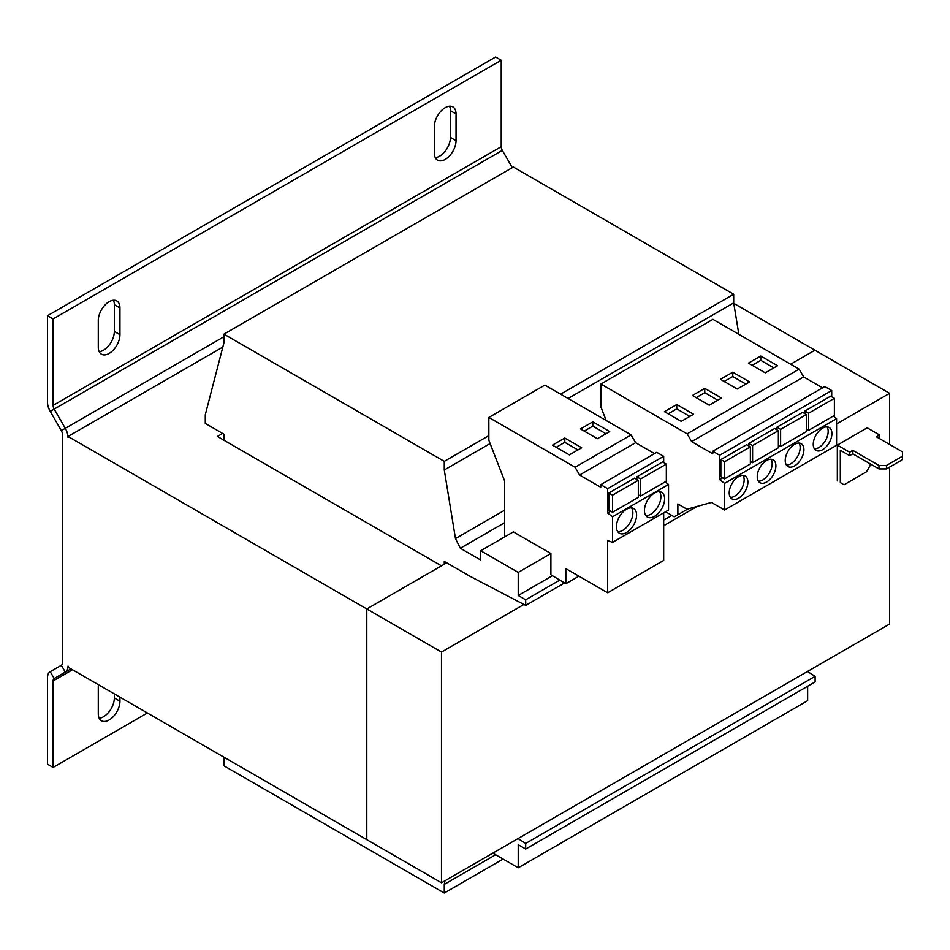 <?xml version="1.0" encoding="UTF-8"?>
<svg xmlns="http://www.w3.org/2000/svg" width="950" height="950" viewBox="0 0 950 950"><rect width="100%" height="100%" fill="white"/><g stroke="black" fill="none" stroke-linecap="round" stroke-linejoin="round"><path stroke-width="1.43" d="M109.119 301.708A15.319 8.847 120 0 0 98.289 320.459L98.289 347.201A15.319 8.847 120 0 0 101.46 354.207A15.319 8.847 120 0 0 113.264 350.111A15.319 8.847 120 0 0 119.949 334.697L119.949 307.954A15.319 8.847 120 0 0 116.779 300.948A15.319 8.847 120 0 0 109.119 301.708M445.218 107.659A15.319 8.847 120 0 0 434.387 126.421L434.387 153.152A15.319 8.847 120 0 0 437.558 160.17A15.319 8.847 120 0 0 449.362 156.061A15.319 8.847 120 0 0 456.048 140.648L456.048 113.917A15.319 8.847 120 0 0 452.877 106.899A15.319 8.847 120 0 0 445.218 107.659M98.456 684.724A15.319 8.847 120 0 0 98.289 686.992L98.289 713.735A15.319 8.847 120 0 0 101.46 720.741A15.319 8.847 120 0 0 113.264 716.644A15.319 8.847 120 0 0 119.949 701.231L119.949 697.134M626.525 532.511A14.262 8.229 120 0 0 635.835 519.947A14.262 8.229 120 0 0 633.65 508.523A14.262 8.229 120 0 0 626.525 509.224A14.262 8.229 120 0 0 617.203 521.788A14.262 8.229 120 0 0 619.388 533.211A14.262 8.229 120 0 0 626.525 532.511M617.773 531.703A14.262 8.229 120 0 0 622.784 530.349A14.262 8.229 120 0 0 631.536 507.87M654.526 516.337A14.262 8.229 120 0 0 663.848 503.773A14.262 8.229 120 0 0 661.663 492.349A14.262 8.229 120 0 0 654.526 493.05A14.262 8.229 120 0 0 645.216 505.614A14.262 8.229 120 0 0 647.401 517.049A14.262 8.229 120 0 0 654.526 516.337M645.786 515.541A14.262 8.229 120 0 0 650.797 514.188A14.262 8.229 120 0 0 659.549 491.696M766.567 482.054A13.205 7.624 120 0 0 775.188 470.428A13.205 7.624 120 0 0 773.169 459.848A13.205 7.624 120 0 0 766.567 460.501A13.205 7.624 120 0 0 757.934 472.138A13.205 7.624 120 0 0 759.964 482.707A13.205 7.624 120 0 0 766.567 482.054M758.361 481.163A13.205 7.624 120 0 0 762.826 479.904A13.205 7.624 120 0 0 771.032 459.23M738.554 498.228A13.205 7.624 120 0 0 747.175 486.59A13.205 7.624 120 0 0 745.156 476.009A13.205 7.624 120 0 0 738.554 476.662A13.205 7.624 120 0 0 729.932 488.3A13.205 7.624 120 0 0 731.951 498.881A13.205 7.624 120 0 0 738.554 498.228M730.36 497.337A13.205 7.624 120 0 0 734.825 496.078A13.205 7.624 120 0 0 743.019 475.404M822.581 449.718A13.205 7.624 120 0 0 831.203 438.081A13.205 7.624 120 0 0 829.184 427.5A13.205 7.624 120 0 0 822.581 428.153A13.205 7.624 120 0 0 813.96 439.791A13.205 7.624 120 0 0 815.979 450.371A13.205 7.624 120 0 0 822.581 449.718M814.376 448.827A13.205 7.624 120 0 0 818.841 447.557A13.205 7.624 120 0 0 827.046 426.894M794.568 465.892A13.205 7.624 120 0 0 803.201 454.254A13.205 7.624 120 0 0 801.171 443.674A13.205 7.624 120 0 0 794.568 444.327A13.205 7.624 120 0 0 785.947 455.964A13.205 7.624 120 0 0 787.966 466.545A13.205 7.624 120 0 0 794.568 465.892M786.374 465.001A13.205 7.624 120 0 0 790.839 463.731A13.205 7.624 120 0 0 799.033 443.068M831.725 396.791L831.725 390.545L824.802 386.555L712.773 451.238L712.773 453.803L691.636 441.608L687.159 433.841L600.887 384.037L600.887 406.885L606.159 420.482M665.617 511.718L674.203 516.847L677.873 514.722L677.873 503.939L687.004 509.212L711.479 502.431L724.553 509.984L724.553 483.372L719.696 479.584L719.696 455.228L831.725 390.545M806.384 414.509L806.384 431.621L780.615 446.5L780.615 429.376L806.384 414.509L802.643 412.348L776.874 427.227L776.874 429.816M834.385 398.335L834.385 415.447L808.628 430.326L808.628 413.214L834.385 398.335L830.656 396.174L804.887 411.053L804.887 413.642M504.593 510.233L455.489 538.591L444.279 469.989L444.279 461.356L223.951 334.151L223.951 342.772L205.283 414.794L205.283 423.415L223.951 434.197L223.951 440.23M223.951 757.174L223.951 765.795L444.279 893.012L503.096 859.049M444.279 893.012L444.279 884.379L495.627 854.739M444.279 884.379L445.027 880.721M492.836 853.124L518.225 867.778L807.643 700.684L807.643 686.244M518.225 867.778L518.225 844.716L525.694 849.027L815.112 681.934L815.112 676.329L807.453 671.484M525.694 849.027L525.694 843.422L815.112 676.329M525.694 843.422L518.035 838.577M444.279 564.205L444.279 561.403L470.428 576.496L525.694 605.388L564.561 582.944M663.682 525.718L697.122 506.409M525.694 605.388L525.694 599.783L559.799 580.094M663.682 520.113L671.816 515.423M525.694 599.783L518.225 595.472L552.449 575.7M578.894 576.163L565.844 583.704L550.905 574.774L550.905 553.529L513.368 531.869L480.688 550.727L480.688 560.001L460.346 548.245L504.593 522.702M518.225 595.472L518.225 572.399L550.905 553.529M518.225 572.399L480.688 550.727M505.341 536.501L504.593 536.073L504.593 480.854L488.858 440.289L488.858 417.442L544.872 385.094L631.121 434.898L635.621 442.676L654.538 453.601M455.489 538.591L460.346 548.245M738.839 334.317L733.697 302.896L733.697 294.262L513.368 167.058L223.951 334.151M444.279 469.989L490.117 443.531M568.088 398.501L733.697 302.896M444.279 461.356L488.858 435.622M560.619 394.191L733.697 294.262M879.344 438.508L879.534 434.957L876.363 436.786L902.5 451.879L902.5 459.634L886.445 468.908L878.976 468.908L878.976 465.464L886.445 465.464L902.5 456.19M886.445 465.464L886.445 468.908M878.976 468.908L852.827 453.815L852.827 450.371L878.976 465.464M852.827 453.815L849.656 455.656L849.656 452.2L852.827 450.371M849.656 455.656L840.322 450.264L840.322 482.6L844.051 484.761L866.459 471.817L870.2 465.358L870.2 463.838M841.071 483.027L840.322 482.6M879.534 434.957L867.207 427.832L837.33 445.087L837.33 480.878M849.656 452.2L837.33 445.087M889.616 467.079L889.616 624.043L441.489 882.764L366.795 839.646L366.795 608.95L441.477 565.82L217.419 436.454L222.644 433.438M836.582 423.961L889.616 393.336L889.616 444.434M523.937 604.461L441.489 652.068L441.489 882.764M889.616 393.336L814.922 350.218L790.649 364.23L814.922 350.218L733.78 303.371M441.489 652.068L366.795 608.95L366.795 839.646L68.044 667.161L68.044 666.081A13.205 7.624 -120 0 1 65.301 672.125L70.977 668.859M446.714 562.804L366.795 608.95L68.044 436.454L68.044 437.534A13.205 7.624 -120 0 0 65.301 428.331L223.951 336.739M222.834 347.094L68.044 436.454M50.231 411.386L54.197 409.094A5.284 3.052 60 0 1 53.105 405.412L501.232 146.692L501.232 60.23L495.627 56.988L47.5 315.721L47.5 402.183A13.205 7.624 60 0 0 50.231 411.386L61.346 430.623A5.284 3.052 -120 0 1 62.439 434.304L62.439 662.851A5.284 3.052 -120 0 1 61.346 665.261L50.231 671.674L54.197 678.538L65.301 672.125L61.346 665.261M512.311 167.663L502.324 150.373L54.197 409.094L65.301 428.331L61.346 430.623M501.232 146.692A5.284 3.052 -120 0 0 502.324 150.373M501.232 60.23L53.105 318.951L53.105 405.412M47.5 315.721L53.105 318.951M99.192 351.678A15.319 8.847 120 0 0 114.344 331.455L114.344 304.724A15.319 8.847 120 0 0 113.442 300.248M435.29 157.629A15.319 8.847 120 0 0 450.442 137.417L450.442 110.675A15.319 8.847 120 0 0 449.54 106.198M50.231 671.674A13.205 7.624 60 0 0 47.5 677.718L47.5 764.18L53.105 767.422L53.105 680.96A5.284 3.052 60 0 1 54.197 678.538M53.105 767.422L147.393 712.975M99.192 718.212A15.319 8.847 120 0 0 114.344 697.989L114.344 693.892M565.844 583.704L565.844 568.622L607.668 592.776L607.668 540.55L612.512 542.367L612.512 516.788L607.668 513L607.668 488.644L600.756 484.666L600.756 487.231L579.607 475.024L575.106 467.234L488.858 417.442M663.682 462.555L663.682 456.309L656.771 452.319L600.756 484.666M612.512 542.367L668.539 510.031L668.539 484.452L665.214 481.864M607.668 592.776L663.682 560.429L663.682 512.834M638.329 480.261L634.6 478.111L608.831 492.979L608.831 510.103L612.56 512.264L612.56 495.14L638.329 480.261L638.329 497.384L612.56 512.264M607.668 488.644L663.682 456.309M607.668 513L610.755 511.219M666.342 464.087L666.342 481.211L640.573 496.09L640.573 478.966L666.342 464.087L662.601 461.938L636.844 476.817L636.844 479.406M597.384 438.698L609.71 431.585L592.824 421.836L580.497 428.949L597.384 438.698M552.496 445.122L569.371 454.872L581.697 447.759L564.811 438.009L552.496 445.122M575.106 467.234L631.121 434.898M612.512 516.788L668.539 484.452M579.607 475.024L635.621 442.676M608.831 492.979L612.56 495.14M636.844 476.817L640.573 478.966M638.329 494.796L640.573 496.09M719.696 455.228L712.773 451.238M822.581 387.838L803.664 376.924L799.188 369.158L712.928 319.354L600.887 384.037M724.553 509.984L836.582 445.301L836.582 418.689L833.269 416.1M778.371 430.671L778.371 447.794L752.602 462.674L752.602 445.55L778.371 430.671L774.642 428.521L748.873 443.401L748.873 445.978M719.696 479.584L722.784 477.791M750.369 446.844L746.629 444.683L720.86 459.562L720.86 476.686L724.601 478.836L724.601 461.724L750.369 446.844L750.369 463.968L724.601 478.836M724.553 483.372L836.582 418.689M691.636 441.608L803.664 376.924M687.159 433.841L799.188 369.158M681.233 421.361L693.559 414.247L676.756 404.546L664.43 411.659L681.233 421.361M709.234 405.199L721.561 398.086L704.758 388.372L692.431 395.497L709.234 405.199M677.873 514.722L687.788 508.998M737.248 389.025L749.574 381.912L732.771 372.21L720.444 379.323L737.248 389.025M765.261 372.851L777.575 365.738L760.772 356.036L748.446 363.149L765.261 372.851M776.874 427.227L780.615 429.376M778.371 445.206L780.615 446.5M748.873 443.401L752.602 445.55M750.369 461.379L752.602 462.674M720.86 459.562L724.601 461.724M804.887 411.053L808.628 413.214M806.384 429.032L808.628 430.326M773.846 367.899L760.772 360.347L752.186 365.311M760.772 360.347L760.772 356.036M745.833 384.061L732.771 376.521L724.173 381.473M732.771 376.521L732.771 372.21M717.832 400.235L704.758 392.694L696.172 397.646M704.758 392.694L704.758 388.372M689.819 416.409L676.756 408.856L668.159 413.82M676.756 408.856L676.756 404.546M577.956 449.908L564.811 442.32L556.225 447.284M564.811 442.32L564.811 438.009M605.969 433.734L592.824 426.146L584.238 431.11M592.824 426.146L592.824 421.836M53.105 680.96L72.521 669.75M114.344 697.989L119.949 701.231M450.442 137.417L456.048 140.648M456.048 113.917L450.442 110.675M114.344 331.455L119.949 334.697M119.949 307.954L114.344 304.724"/></g></svg>
